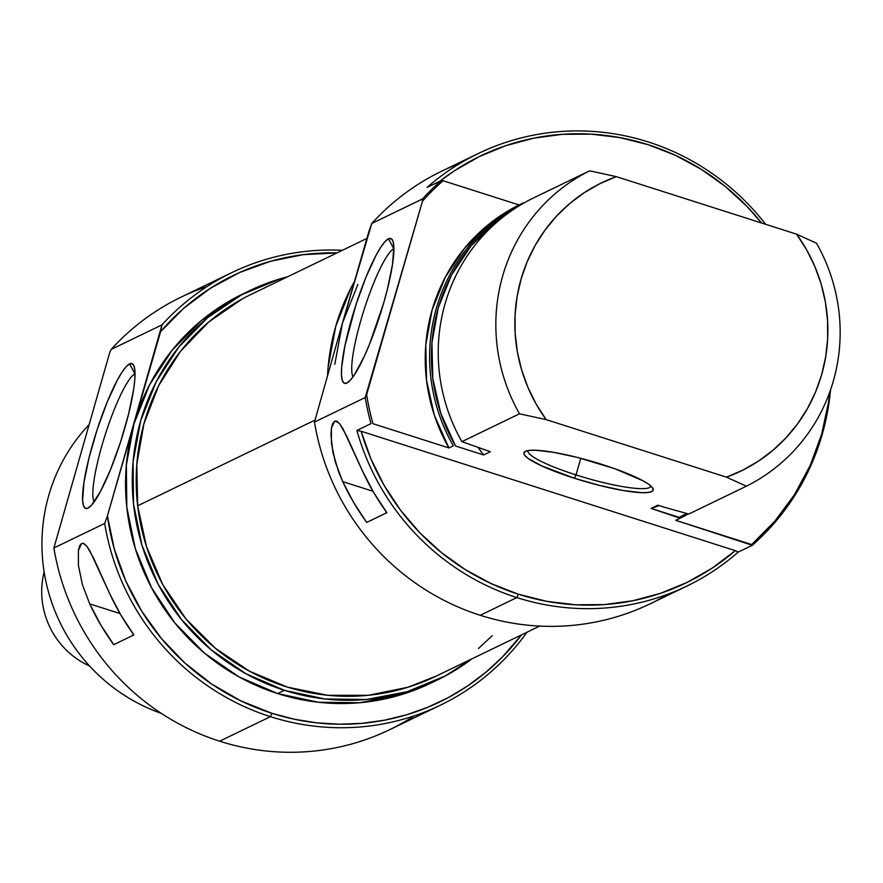 <?xml version="1.0" encoding="UTF-8"?>
<svg xmlns="http://www.w3.org/2000/svg" width="883" height="883" viewBox="0 0 883 883"><rect width="100%" height="100%" fill="white"/><g stroke="black" fill="none" stroke-linecap="round" stroke-linejoin="round"><path stroke-width="1.32" d="M334.613 421.18L338.366 422.383L334.613 421.18L337.063 421.39L339.911 424.105L343.101 429.05L362.891 471.864A240.121 233.498 64.2 0 0 386.875 512.692L366.71 522.438A240.121 233.498 -115.8 0 1 342.714 481.61L335.33 462.129L331.434 443.189L331.401 428.244L334.613 421.18L336.368 421.081L339.911 424.105L346.577 435.827L362.891 471.864L373.906 492.857L386.875 512.692L366.71 522.438L353.73 502.604L342.714 481.61L338.631 471.919L332.902 452.383L330.948 434.966L331.401 428.244L332.659 423.531L334.613 421.18M372.979 491.268L342.714 481.61L372.979 491.268M575.981 474.911A64.029 10.132 -163.9 0 0 650.97 486.091A64.029 10.132 16.1 0 1 650.948 486.169A64.029 10.132 16.1 0 1 575.981 474.911L580.782 458.299L575.981 474.911A64.029 10.132 16.1 0 1 527.913 450.661A64.029 10.132 16.1 0 1 527.935 450.584A64.029 10.132 -163.9 0 0 575.981 474.911L574.436 478.277L575.981 474.911M602.67 464.635A67.229 10.629 16.1 0 1 652.791 488.222A67.229 10.629 16.1 0 1 574.436 478.277L599.656 485.462L623.188 490.518L641.444 492.67L647.692 492.537L651.654 491.588L653.199 489.866L652.25 487.449L648.862 484.403L643.155 480.871L614.711 468.685L577.449 457.449L553.917 452.394L535.661 450.242L529.414 450.374L525.451 451.323L523.906 453.034L524.844 455.462L528.244 458.509L541.754 465.937L574.436 478.277A67.229 10.629 16.1 0 1 525.264 451.412A67.229 10.629 16.1 0 1 602.67 464.635M668.354 594.016A240.121 233.498 -115.8 0 1 480.209 615.285A240.121 233.498 -115.8 0 1 314.469 422.063L342.449 323.101L357.891 284.348M478.133 153.587A240.121 233.498 -115.8 0 1 648.354 141.986A240.121 233.498 64.2 0 0 427.03 187.461L441.147 180.64L443.111 180.728L441.147 180.64A240.121 233.498 64.2 0 0 422.549 198.94A240.121 233.498 -115.8 0 1 441.147 180.64L427.03 187.461A240.121 233.498 -115.8 0 1 478.133 153.587L441.478 171.291A240.121 233.498 64.2 0 0 371.787 223.476L422.549 198.94L422.482 201.181A238.951 232.361 -115.8 0 1 443.111 180.728L519.027 204.944L523.398 202.836A176.081 171.225 64.2 0 0 453.266 445.816L448.895 447.935L372.979 423.708A238.951 232.361 -115.8 0 1 366.644 394.646L422.482 201.181A238.951 232.361 -115.8 0 1 443.111 180.728L519.027 204.944L489.657 223.631L464.734 248.057L445.286 277.218L432.129 309.9L425.794 344.767L426.544 380.363L434.348 415.231L448.895 447.935L453.266 445.816A176.081 171.225 -115.8 0 1 523.398 202.836L519.027 204.944A176.081 171.225 64.2 0 0 448.895 447.935L372.979 423.708A238.951 232.361 -115.8 0 1 366.644 394.646L365.231 397.538A240.121 233.498 64.2 0 0 371.015 423.619L356.898 430.44L361.125 431.257L356.898 430.44A240.121 233.498 64.2 0 0 516.853 597.581L518.398 594.215A236.92 230.375 -115.8 0 1 361.125 431.257L735.285 550.65L361.125 431.257L371.037 459.127L384.26 485.595L400.584 510.253L419.756 532.714L441.478 552.626L465.418 569.69L491.191 583.619L518.398 594.215L546.621 601.312L575.418 604.789L604.325 604.59L632.912 600.727L660.727 593.255L687.327 582.294L712.316 568.023L735.285 550.65L738.177 552.107L752.294 545.286L675.76 520.319L680.131 518.211A176.081 171.225 64.2 0 0 688.221 513.895A176.081 171.225 -115.8 0 1 680.131 518.211L651.102 508.409L657.835 505.164L664.237 507.206L657.835 505.164L651.102 508.409L679.204 517.372L686.698 513.476A174.922 170.099 -115.8 0 1 679.204 517.372L680.131 518.211L675.76 520.319L751.676 544.546L774.855 521.158L794.501 494.612L810.208 465.429L821.665 434.204L828.651 401.533L829.81 391.92A238.951 232.361 -115.8 0 1 751.676 544.546L752.294 545.286A240.121 233.498 64.2 0 0 830.506 389.966A240.121 233.498 -115.8 0 1 752.294 545.286L738.177 552.107L735.285 550.65A236.92 230.375 -115.8 0 1 518.398 594.215L516.853 597.581A240.121 233.498 64.2 0 0 738.177 552.107A240.121 233.498 -115.8 0 1 687.073 585.981A240.121 233.498 -115.8 0 1 516.853 597.581A240.121 233.498 -115.8 0 1 356.898 430.44L371.015 423.619A240.121 233.498 -115.8 0 1 365.231 397.538L314.469 422.063A240.121 233.498 64.2 0 0 480.209 615.285L516.853 597.581L480.209 615.285A240.121 233.498 64.2 0 0 650.429 603.696L687.073 585.981M347.295 382.814L346.842 383.045A76.037 13.035 107.7 0 1 351.699 318.631A76.037 13.035 107.7 0 1 388.487 238.774L384.977 241.666L380.794 247.218L376.103 255.22L365.959 277.251L356.07 304.403L344.944 345.65L341.655 367.372L341.478 375.176L342.317 380.507L344.127 383.167L346.842 383.045L350.363 380.154L354.547 374.602L364.238 356.467L369.381 344.569L383.641 303.189L387.394 289.271L392.516 264.414L393.851 246.644L393.012 241.313L391.202 238.653L388.487 238.774L393.807 248.763A68.035 11.667 -72.3 0 0 363.995 309.988A68.035 11.667 -72.3 0 0 353.034 376.809A68.035 11.667 107.7 0 1 363.995 309.988A68.035 11.667 107.7 0 1 393.807 248.763L393.807 248.763A68.035 11.667 107.7 0 1 393.906 248.719A68.035 11.667 -72.3 0 0 393.807 248.763L388.487 238.774A76.037 13.035 107.7 0 1 392.593 240.264A76.037 13.035 107.7 0 1 380.087 314.878A76.037 13.035 107.7 0 1 347.063 382.935A76.037 13.035 107.7 0 1 346.842 383.045L347.295 382.803M354.458 281.478A216.103 210.143 64.2 0 0 327.593 374.591L328.079 367.582L335.728 326.346L351.169 287.593L354.458 281.478M648.354 141.986A240.121 233.498 -115.8 0 1 765.616 224.282A240.121 233.498 64.2 0 0 648.354 141.986M589.634 170.827L532.019 198.675A176.081 171.225 64.2 0 0 461.886 441.655L519.502 413.818A176.081 171.225 -115.8 0 1 589.634 170.827A176.081 171.225 64.2 0 0 519.502 413.818L546.147 419.624L536.124 404.028L527.924 387.394L521.643 369.944L517.372 351.931L515.175 333.575L515.065 315.121L517.052 296.831L521.113 278.951L527.195 261.71L535.208 245.342L545.043 230.066L556.577 216.092L569.656 203.609L584.093 192.781L599.712 183.752L616.279 176.633L796.576 234.172A160.077 155.662 -115.8 0 1 726.444 477.151L746.367 486.202A176.081 171.225 64.2 0 0 816.499 243.222L796.576 234.172L806.587 249.768L814.799 266.39L821.08 283.84L825.351 301.854L827.548 320.22L827.658 338.664L825.671 356.953L821.609 374.834L815.528 392.074L807.515 408.443L797.68 423.719L786.135 437.692L773.067 450.175L758.629 461.003L743.011 470.043L726.444 477.151L546.147 419.624A160.077 155.662 -115.8 0 1 616.279 176.633L589.634 170.827L532.019 198.675A176.081 171.225 -115.8 0 0 461.886 441.655L519.502 413.818L546.147 419.624L726.444 477.151L746.367 486.202L688.751 514.049L664.237 507.206L688.751 514.049L746.367 486.202A176.081 171.225 -115.8 0 0 816.499 243.222L796.576 234.172L616.279 176.633L589.634 170.827M510.981 211.147A174.922 170.099 -115.8 0 0 455.54 446.003L483.63 454.966L478.233 447.615A156.081 151.766 64.2 0 0 483.63 454.966L490.363 451.721L461.886 441.655L490.363 451.721L483.63 454.966L455.54 446.003L440.772 413.332L432.791 378.421L431.942 342.747L438.266 307.814L451.478 275.077L471.036 245.916L496.125 221.556L511.025 211.125M651.102 508.409A156.081 151.766 64.2 0 0 659.148 505.584L651.102 508.409M334.8 364.337L342.449 323.101L314.469 422.063L365.231 397.538L422.482 201.181L422.549 198.94L371.787 223.476A240.121 233.498 -115.8 0 1 460.198 163.267M369.039 230.982L342.449 323.101L371.787 223.476L369.039 230.982M761.554 222.991L746.786 206.203L725.064 186.291L701.124 169.238L675.352 155.298L648.144 144.702L619.921 137.605L591.135 134.139L562.217 134.326L533.63 138.19L505.816 145.662L479.215 156.622L454.237 170.894L439.723 181.324A236.92 230.375 -115.8 0 1 761.554 222.991M386.202 511.754L385.772 513.222L386.202 511.754M366.886 238.454L251.269 294.326A212.108 206.247 64.2 0 0 137.66 505.816L314.845 420.187L137.66 505.816L146.423 546.389L162.77 584.623L186.07 619.027L215.408 648.299L249.679 671.312L287.56 687.173L327.593 695.274L368.233 695.307L407.924 687.272L436.489 675.959M241.953 299.127L208.642 322.074L180.507 351.302L158.642 385.683L143.885 423.884L136.799 464.447L137.66 505.816A212.108 206.247 64.2 0 0 435.838 676.268L539.69 626.091M478.465 648.519L492.217 635.694M231.688 272.67L180.916 297.207A240.121 233.498 64.2 0 0 111.214 349.392L161.986 324.856A240.121 233.498 -115.8 0 1 231.688 272.67A240.121 233.498 -115.8 0 1 342.416 250.275A240.121 233.498 64.2 0 0 161.986 324.856L160.585 331.71A236.92 230.375 -115.8 0 1 336.964 252.913L302.935 254.69L270.507 261.302L239.436 272.582L210.364 288.311L183.907 308.156L160.585 331.71L133.995 423.829A216.103 210.143 64.2 0 0 277.648 693.563L284.381 690.318A216.103 210.143 -115.8 0 1 133.101 499.635A216.103 210.143 -115.8 0 1 249.525 290.717A216.103 210.143 -115.8 0 1 287.516 276.809L280.066 278.873L241.975 294.569L207.781 317.582L178.808 347.041L156.17 381.82L140.728 420.573L133.079 461.82L133.521 503.961L142.031 545.385L158.289 584.502L181.666 619.8L211.258 649.943L245.949 673.751L284.381 690.318L277.648 693.563L318.366 702.25L359.778 702.725L400.308 694.965L431.412 682.857M414.48 715.749A240.121 233.498 -115.8 0 1 219.635 741.201L270.408 716.665L271.953 713.309L294.061 719.181L316.578 722.824L339.293 724.226L361.986 723.354L384.436 720.208L406.423 714.844L427.747 707.294L448.189 697.647L467.56 685.981L485.672 672.416L502.35 657.073L521.533 634.866A236.92 230.375 -115.8 0 1 271.953 713.309L270.408 716.665A240.121 233.498 64.2 0 0 526.985 632.228A240.121 233.498 -115.8 0 1 440.628 705.064A240.121 233.498 -115.8 0 1 270.408 716.665L219.635 741.201A240.121 233.498 -115.8 0 1 53.896 547.979L109.801 352.273L53.896 547.979A240.121 233.498 64.2 0 0 219.635 741.201A240.121 233.498 64.2 0 0 389.856 729.601L440.628 705.064M134.922 373.862A68.035 11.667 -72.3 0 0 105.11 435.087A68.035 11.667 -72.3 0 0 94.15 501.908A68.035 11.667 107.7 0 1 105.11 435.087A68.035 11.667 107.7 0 1 134.922 373.862L134.922 373.862A68.035 11.667 107.7 0 1 135.022 373.818A68.035 11.667 -72.3 0 0 134.922 373.862L129.602 363.873L134.922 373.862M87.958 508.144A76.037 13.035 107.7 0 1 92.814 443.73A76.037 13.035 107.7 0 1 129.602 363.873L126.092 366.765L121.909 372.317L117.218 380.319L107.075 402.35L97.185 429.502L89.062 457.648L83.94 482.504L82.594 500.275L83.432 505.606L85.243 508.266L87.958 508.144L91.479 505.253L100.342 491.699L110.496 469.668L120.386 442.515L128.51 414.37L133.631 389.513L134.801 379.547L134.967 371.743L134.128 366.412L132.318 363.752L129.602 363.873A76.037 13.035 107.7 0 1 133.708 365.363A76.037 13.035 107.7 0 1 121.203 439.977A76.037 13.035 107.7 0 1 88.179 508.034A76.037 13.035 107.7 0 1 87.958 508.144L87.958 508.144M161.269 713.354A176.081 171.225 -115.8 0 1 88.841 424.922A176.081 171.225 64.2 0 0 161.269 713.354M249.525 290.717L242.803 293.962A216.103 210.143 64.2 0 0 133.995 423.829L126.357 465.065L126.799 507.206L135.309 548.63L151.567 587.747L174.944 623.056L204.536 653.188L239.216 676.996L277.648 693.563A216.103 210.143 64.2 0 0 430.849 683.122L437.582 679.877A216.103 210.143 -115.8 0 1 284.381 690.318L325.087 699.005L366.5 699.479L407.041 691.72L445.131 676.025L472.085 658.751A216.103 210.143 -115.8 0 1 437.582 679.877M243.432 293.664L235.253 297.814L201.059 320.827L172.086 350.297L149.437 385.076L133.995 423.829L107.417 515.937A236.92 230.375 -115.8 0 0 271.953 713.309L240.805 700.837L211.633 684.005L185.044 663.155L161.567 638.707L141.71 611.168L125.85 581.113L114.349 549.149L107.417 515.937L104.669 523.442L53.896 547.979L104.669 523.442A240.121 233.498 64.2 0 0 270.408 716.665A240.121 233.498 -115.8 0 1 104.669 523.442L107.417 515.937L161.986 324.856L111.214 349.392A240.121 233.498 -115.8 0 1 207.064 286.522M133.885 634.943L113.708 644.689A240.121 233.498 -115.8 0 1 89.713 603.873L82.34 584.425L78.444 565.517L78.388 550.573L79.636 545.837L81.567 543.453L84.017 543.63L86.876 546.301L90.066 551.246L109.889 594.116A240.121 233.498 64.2 0 0 133.885 634.943L113.708 644.689L100.728 624.866L89.713 603.873L82.34 584.425L78.444 565.517L78.388 550.573L81.567 543.453L83.366 543.343L86.876 546.301L93.554 558.023L109.889 594.116L120.905 615.12L133.885 634.943M109.801 352.273L111.214 349.392L109.801 352.273M119.978 613.53L89.713 603.873L119.978 613.53M133.201 634.005L132.77 635.484L133.201 634.005M89.613 666.036A80.044 77.836 -115.8 0 1 44.15 571.952A80.044 77.836 64.2 0 0 89.613 666.036"/></g></svg>
